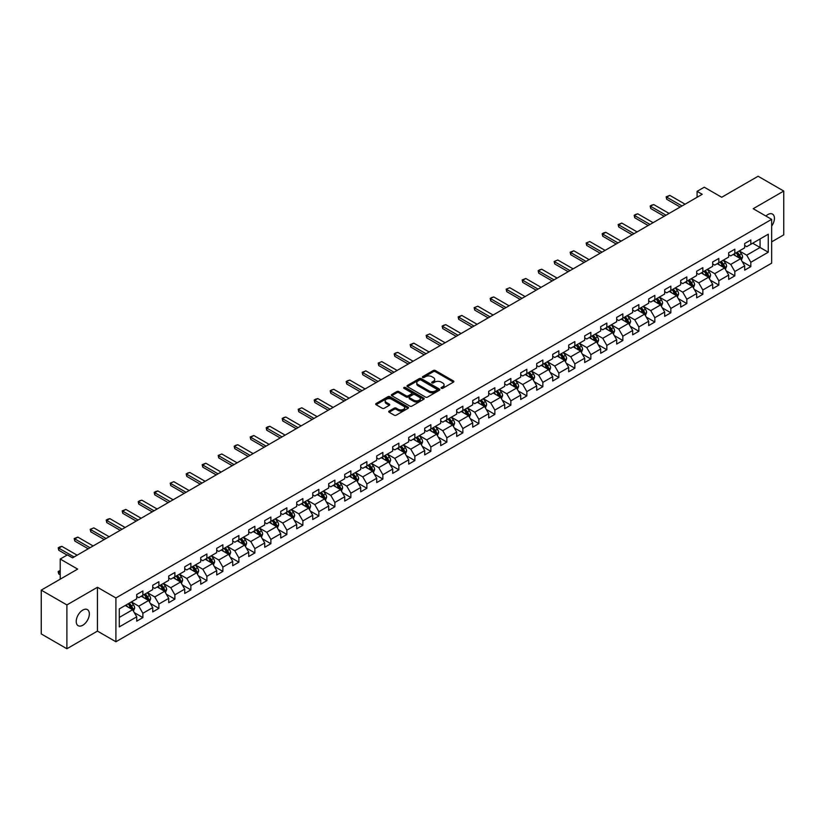 <?xml version="1.0" encoding="UTF-8"?>
<svg xmlns="http://www.w3.org/2000/svg" width="825" height="825" viewBox="0 0 825 825"><rect width="100%" height="100%" fill="white"/><g stroke="black" fill="none" stroke-linecap="round" stroke-linejoin="round"><path stroke-width="1.24" d="M441.344 388.297A1 0.578 0 0 0 442.757 388.297L453.451 382.13A1.423 0.825 0 0 0 453.874 381.542A1.423 0.825 0 0 0 453.451 380.964L435.332 370.497A1.423 0.825 0 0 0 433.321 370.497L422.627 376.674A1 0.578 0 0 0 424.029 377.489L425.422 376.695A4.558 2.63 0 0 1 431.857 376.695L433.373 377.561A4.558 2.63 0 0 1 434.703 379.418A4.558 2.63 0 0 1 433.373 381.284L431.98 382.078A1 0.578 0 0 0 433.393 382.893L434.775 382.099A4.558 2.63 0 0 1 441.22 382.099L442.726 382.965A4.558 2.63 0 0 1 444.067 384.832A4.558 2.63 0 0 1 442.726 386.688L441.344 387.482A1 0.578 0 0 0 441.344 388.297L441.344 387.482M82.789 625.237A9.281 5.362 120 0 0 88.852 617.059A9.281 5.362 120 0 0 87.429 609.623A9.281 5.362 120 0 0 82.789 610.087A9.281 5.362 120 0 0 76.725 618.265A9.281 5.362 120 0 0 78.148 625.701A9.281 5.362 120 0 0 82.789 625.237M771.653 226.132A9.281 5.362 120 0 0 772.499 214.098A9.281 5.362 120 0 0 767.858 214.562A9.281 5.362 120 0 0 765.899 216.037M389.132 411.067A1.423 0.825 0 0 0 388.709 411.644A1.423 0.825 0 0 0 389.132 412.232L394.206 415.161A1.423 0.825 0 0 0 396.227 415.161L408.107 408.303A1.423 0.825 0 0 0 408.519 407.725A1.423 0.825 0 0 0 408.107 407.148L389.978 396.681A1.423 0.825 0 0 0 387.967 396.681L376.087 403.538A1.423 0.825 0 0 0 375.674 404.126A1.423 0.825 0 0 0 376.087 404.704L382.233 408.251A1.423 0.825 0 0 0 384.244 408.251L389.328 405.312A1.423 0.825 0 0 0 389.74 404.735A1.423 0.825 0 0 0 389.328 404.147L386.286 402.394A3.805 2.197 0 0 1 385.172 400.837A3.805 2.197 0 0 1 387.523 398.805A3.805 2.197 0 0 1 391.669 399.279L403.6 406.168A3.805 2.197 0 0 1 404.714 407.725A3.805 2.197 0 0 1 402.363 409.757A3.805 2.197 0 0 1 398.207 409.282L396.227 408.138A1.423 0.825 0 0 0 394.206 408.138L389.132 411.067L389.132 412.232L394.206 409.313L394.206 408.138M771.653 241.859L783.75 234.867L783.75 191.06L758.113 176.251L721.7 197.268L704.272 187.203L697.094 191.348L702.219 194.308L72.528 557.855L67.403 554.895L60.225 559.041L60.225 579.171M66.887 604.931L66.887 648.749L97.453 631.104L97.453 587.287L66.887 604.931L41.25 590.133L77.653 569.106L60.225 559.041M97.453 587.287L115.913 597.95L771.653 219.357L771.653 263.175L115.913 641.757L115.913 597.95M783.75 191.06L753.184 208.704L771.653 219.357M425.514 397.093A1.423 0.825 0 0 0 427.536 397.093L439.405 390.235A1.423 0.825 0 0 0 439.828 389.647A1.423 0.825 0 0 0 439.405 389.07L421.286 378.613A1.423 0.825 0 0 0 419.275 378.613L407.395 385.471A1.423 0.825 0 0 0 406.983 386.048A1.423 0.825 0 0 0 407.395 386.626L425.514 397.093M404.322 388.513A1 0.578 0 0 1 405.333 388.657L405.333 387.472L423.751 398.104A1.423 0.825 0 0 1 424.174 398.692A1.423 0.825 0 0 1 423.751 399.269L411.881 406.127A1.423 0.825 0 0 1 409.86 406.127L391.741 395.67L391.741 394.505A1.423 0.825 0 0 0 391.328 395.082A1.423 0.825 0 0 0 391.741 395.67M391.741 394.505L396.825 391.566A1.423 0.825 0 0 1 398.846 391.566L406.189 395.814A1.423 0.825 0 0 0 408.2 395.814L411.572 393.865A1.423 0.825 0 0 0 411.995 393.288A1.423 0.825 0 0 0 411.572 392.7L403.92 388.286A1 0.578 0 0 1 405.333 387.472M66.887 648.749L41.25 633.94L41.25 590.133M134.32 612.655L142.88 617.605L142.88 613.284L152.728 607.592L152.728 611.923L158.885 608.365L158.885 604.044L168.723 598.362L168.723 602.683L174.879 599.125L174.879 594.804L184.728 589.122L184.728 593.443L190.874 589.896L190.874 585.575L200.722 579.882L200.722 584.213L206.879 580.656L206.879 576.335L216.717 570.653L216.717 574.973L222.874 571.416L222.874 567.095L232.722 561.413L232.722 565.733L238.879 562.186L238.879 557.865L248.717 552.173L248.717 556.493L254.873 552.946L254.873 548.625L264.722 542.943L264.722 547.264L270.868 543.706L270.868 539.385L280.717 533.703L280.717 538.024L286.873 534.476L286.873 530.145L296.711 524.463L296.711 528.784L302.868 525.236L302.868 520.915L312.716 515.233L312.716 519.554L318.863 515.996L318.863 511.675L328.711 505.993L328.711 510.314L334.868 506.767L334.868 502.435L344.716 496.753L344.716 501.074L350.862 497.527L350.862 493.206L360.711 487.523L360.711 491.844L366.867 488.287L366.867 483.966L376.705 478.283L376.705 482.604L382.862 479.057L382.862 474.726L392.71 469.043L392.71 473.364L398.857 469.817L398.857 465.496L408.705 459.814L408.705 464.135L414.862 460.577L414.862 456.256L424.7 450.574L424.7 454.895L430.856 451.337L430.856 447.016L440.705 441.334L440.705 445.655L446.851 442.107L446.851 437.786L456.699 432.094L456.699 436.425L462.856 432.867L462.856 428.546L472.704 422.864L472.704 427.185L478.851 423.627L478.851 419.306L488.699 413.624L488.699 417.945L494.856 414.397L494.856 410.077L504.694 404.384L504.694 408.715L510.85 405.157L510.85 400.837L520.699 395.154L520.699 399.475L526.845 395.918L526.845 391.597L536.693 385.914L536.693 390.235L542.85 386.688L542.85 382.367L552.688 376.674L552.688 381.006L558.845 377.448L558.845 373.127L568.693 367.445L568.693 371.766L574.85 368.208L574.85 363.887L584.688 358.205L584.688 362.526L590.844 358.978L590.844 354.657L600.693 348.965L600.693 353.286L606.839 349.738L606.839 345.417L616.688 339.735L616.688 344.056L622.844 340.498L622.844 336.177L632.682 330.495L632.682 334.816L638.839 331.268L638.839 326.937L648.687 321.255L648.687 325.576L654.833 322.028L654.833 317.707L664.682 312.025L664.682 316.346L670.838 312.788L670.838 308.468L680.687 302.785L680.687 307.106L686.833 303.559L686.833 299.228L696.682 293.545L696.682 297.866L702.838 294.319L702.838 289.998L712.676 284.316L712.676 288.637L718.833 285.079L718.833 280.758L728.681 275.076L728.681 279.397L734.827 275.849L734.827 271.518L744.676 265.836L744.676 270.157L750.833 266.609L750.833 262.288L768.261 252.223L768.261 234.218L760.062 238.961L760.062 247.479L768.261 252.223M142.88 617.605L136.733 621.153L136.733 616.832L119.295 626.897L119.295 608.902L136.733 598.837L136.733 594.516L142.88 590.958L142.88 595.279L152.728 589.597L152.728 585.276L158.885 581.718L158.885 586.039L168.723 580.357L168.723 576.036L174.879 572.488L174.879 576.809L184.728 571.127L184.728 566.796L190.874 563.248L190.874 567.569L200.722 561.887L200.722 557.566L206.879 554.008L206.879 558.329L216.717 552.647L216.717 548.326L222.874 544.778L222.874 549.099L232.722 543.417L232.722 539.086L238.879 535.538L238.879 539.859L248.717 534.177L248.717 529.856L254.873 526.298L254.873 530.619L264.722 524.937L264.722 520.616L270.868 517.069L270.868 521.39L280.717 515.707L280.717 511.376L286.873 507.829L286.873 512.15L296.711 506.468L296.711 502.147L302.868 498.589L302.868 502.91L312.716 497.228L312.716 492.907L318.863 489.359L318.863 493.68L328.711 487.988L328.711 483.667L334.868 480.119L334.868 484.44L344.716 478.758L344.716 474.437L350.862 470.879L350.862 475.2L360.711 469.518L360.711 465.197L366.867 461.639L366.867 465.97L376.705 460.278L376.705 455.957L382.862 452.409L382.862 456.73L392.71 451.048L392.71 446.727L398.857 443.169L398.857 447.49L408.705 441.808L408.705 437.487L414.862 433.929L414.862 438.261L424.7 432.568L424.7 428.247L430.856 424.7L430.856 429.021L440.705 423.338L440.705 419.017L446.851 415.46L446.851 419.781L456.699 414.098L456.699 409.778L462.856 406.22L462.856 410.551L472.704 404.858L472.704 400.537L478.851 396.99L478.851 401.311L488.699 395.629L488.699 391.308L494.856 387.75L494.856 392.071L504.694 386.389L504.694 382.068L510.85 378.51L510.85 382.831L520.699 377.149L520.699 372.828L526.845 369.28L526.845 373.601L536.693 367.919L536.693 363.588L542.85 360.04L542.85 364.361L552.688 358.679L552.688 354.358L558.845 350.8L558.845 355.121L568.693 349.439L568.693 345.118L574.85 341.571L574.85 345.892L584.688 340.209L584.688 335.878L590.844 332.331L590.844 336.652L600.693 330.969L600.693 326.648L606.839 323.091L606.839 327.412L616.688 321.729L616.688 317.408L622.844 313.861L622.844 318.182L632.682 312.5L632.682 308.168L638.839 304.621L638.839 308.942L648.687 303.26L648.687 298.939L654.833 295.381L654.833 299.702L664.682 294.02L664.682 289.699L670.838 286.151L670.838 290.472L680.687 284.78L680.687 280.459L686.833 276.911L686.833 281.232L696.682 275.55L696.682 271.229L702.838 267.671L702.838 271.992L712.676 266.31L712.676 261.989L718.833 258.431L718.833 262.762L728.681 257.07L728.681 252.749L734.827 249.202L734.827 253.523L744.676 247.84L744.676 243.519L750.833 239.962L750.833 244.282L768.261 234.218M141.24 596.227L148.624 600.487L138.775 606.179L131.392 601.91M136.733 596.465L138.775 597.651L142.88 595.279M138.775 606.179L142.88 613.284M148.624 600.487L152.728 607.592M157.245 586.988L164.629 591.257L154.78 596.939L147.397 592.68M152.728 587.225L154.78 588.411L158.885 586.039M154.78 596.939L158.885 604.044M164.629 591.257L168.723 598.362M173.24 577.758L180.623 582.017L170.775 587.699L163.391 583.44M168.723 577.995L170.775 579.171L174.879 576.809M170.775 587.699L174.879 594.804M180.623 582.017L184.728 589.122M189.234 568.518L196.618 572.777L186.78 578.469L179.396 574.2M184.728 568.755L186.78 569.941L190.874 567.569M186.78 578.469L190.874 585.575M196.618 572.777L200.722 579.882M205.239 559.278L212.623 563.547L202.775 569.229L195.391 564.96M200.722 559.515L202.775 560.701L206.879 558.329M202.775 569.229L206.879 576.335M212.623 563.547L216.717 570.653M221.234 550.048L228.618 554.307L218.769 559.989L211.386 555.73M216.717 550.285L218.769 551.461L222.874 549.099M218.769 559.989L222.874 567.095M228.618 554.307L232.722 561.413M237.229 540.808L244.612 545.067L234.774 550.76L227.391 546.49M232.722 541.045L234.774 542.231L238.879 539.859M234.774 550.76L238.879 557.865M244.612 545.067L248.717 552.173M253.234 531.568L260.618 535.837L250.769 541.52L243.385 537.25M248.717 531.805L250.769 532.991L254.873 530.619M250.769 541.52L254.873 548.625M260.618 535.837L264.722 542.943M269.228 522.338L276.612 526.597L266.774 532.28L259.38 528.021M264.722 522.576L266.774 523.751L270.868 521.39M266.774 532.28L270.868 539.385M276.612 526.597L280.717 533.703M285.233 513.098L292.617 517.357L282.769 523.04L275.385 518.781M280.717 513.336L282.769 514.522L286.873 512.15M282.769 523.04L286.873 530.145M292.617 517.357L296.711 524.463M301.228 503.858L308.612 508.128L298.763 513.81L291.38 509.541M296.711 504.096L298.763 505.282L302.868 502.91M298.763 513.81L302.868 520.915M308.612 508.128L312.716 515.233M317.223 494.629L324.607 498.888L314.768 504.57L307.385 500.311M312.716 494.856L314.768 496.042L318.863 493.68M314.768 504.57L318.863 511.675M324.607 498.888L328.711 505.993M333.228 485.389L340.612 489.648L330.763 495.33L323.379 491.071M328.711 485.626L330.763 486.812L334.868 484.44M330.763 495.33L334.868 502.435M340.612 489.648L344.716 496.753M349.222 476.149L356.606 480.418L346.758 486.1L339.374 481.831M344.716 476.386L346.758 477.572L350.862 475.2M346.758 486.1L350.862 493.206M356.606 480.418L360.711 487.523M365.217 466.909L372.601 471.178L362.763 476.86L355.379 472.601M360.711 467.146L362.763 468.332L366.867 465.97M362.763 476.86L366.867 483.966M372.601 471.178L376.705 478.283M381.222 457.679L388.606 461.938L378.757 467.62L371.374 463.361M376.705 457.916L378.757 459.102L382.862 456.73M378.757 467.62L382.862 474.726M388.606 461.938L392.71 469.043M397.217 448.439L404.601 452.708L394.762 458.391L387.379 454.121M392.71 448.676L394.762 449.862L398.857 447.49M394.762 458.391L398.857 465.496M404.601 452.708L408.705 459.814M413.222 439.199L420.606 443.468L410.757 449.151L403.373 444.892M408.705 439.436L410.757 440.622L414.862 438.261M410.757 449.151L414.862 456.256M420.606 443.468L424.7 450.574M429.217 429.969L436.6 434.228L426.752 439.911L419.368 435.652M424.7 430.207L426.752 431.392L430.856 429.021M426.752 439.911L430.856 447.016M436.6 434.228L440.705 441.334M445.211 420.729L452.595 424.988L442.757 430.681L435.373 426.412M440.705 420.967L442.757 422.153L446.851 419.781M442.757 430.681L446.851 437.786M452.595 424.988L456.699 432.094M461.216 411.489L468.6 415.759L458.752 421.441L451.368 417.182M456.699 411.727L458.752 412.912L462.856 410.551M458.752 421.441L462.856 428.546M468.6 415.759L472.704 422.864M477.211 402.26L484.595 406.519L474.746 412.201L467.363 407.942M472.704 402.497L474.746 403.683L478.851 401.311M474.746 412.201L478.851 419.306M484.595 406.519L488.699 413.624M493.216 393.02L500.6 397.279L490.751 402.971L483.368 398.702M488.699 393.257L490.751 394.443L494.856 392.071M490.751 402.971L494.856 410.077M500.6 397.279L504.694 404.384M509.211 383.78L516.594 388.049L506.746 393.731L499.362 389.472M504.694 384.017L506.746 385.203L510.85 382.831M506.746 393.731L510.85 400.837M516.594 388.049L520.699 395.154M525.205 374.55L532.589 378.809L522.751 384.491L515.367 380.232M520.699 374.787L522.751 375.963L526.845 373.601M522.751 384.491L526.845 391.597M532.589 378.809L536.693 385.914M541.21 365.31L548.594 369.569L538.746 375.262L531.362 370.992M536.693 365.547L538.746 366.733L542.85 364.361M538.746 375.262L542.85 382.367M548.594 369.569L552.688 376.674M557.205 356.07L564.589 360.339L554.74 366.022L547.357 361.752M552.688 356.307L554.74 357.493L558.845 355.121M554.74 366.022L558.845 373.127M564.589 360.339L568.693 367.445M573.2 346.84L580.583 351.099L570.745 356.782L563.362 352.522M568.693 347.077L570.745 348.253L574.85 345.892M570.745 356.782L574.85 363.887M580.583 351.099L584.688 358.205M589.205 337.6L596.588 341.859L586.74 347.552L579.356 343.282M584.688 337.838L586.74 339.023L590.844 336.652M586.74 347.552L590.844 354.657M596.588 341.859L600.693 348.965M605.199 328.36L612.583 332.63L602.745 338.312L595.351 334.043M600.693 328.597L602.745 329.783L606.839 327.412M602.745 338.312L606.839 345.417M612.583 332.63L616.688 339.735M621.204 319.131L628.588 323.39L618.74 329.072L611.356 324.813M616.688 319.368L618.74 320.543L622.844 318.182M618.74 329.072L622.844 336.177M628.588 323.39L632.682 330.495M637.199 309.891L644.583 314.15L634.734 319.832L627.351 315.573M632.682 310.128L634.734 311.314L638.839 308.942M634.734 319.832L638.839 326.937M644.583 314.15L648.687 321.255M653.194 300.651L660.577 304.92L650.739 310.602L643.356 306.333M648.687 300.888L650.739 302.074L654.833 299.702M650.739 310.602L654.833 317.707M660.577 304.92L664.682 312.025M669.199 291.421L676.583 295.68L666.734 301.362L659.35 297.103M664.682 291.648L666.734 292.834L670.838 290.472M666.734 301.362L670.838 308.468M676.583 295.68L680.687 302.785M685.193 282.181L692.577 286.44L682.729 292.122L675.345 287.863M680.687 282.418L682.729 283.604L686.833 281.232M682.729 292.122L686.833 299.228M692.577 286.44L696.682 293.545M701.188 272.941L708.572 277.21L698.734 282.892L691.35 278.623M696.682 273.178L698.734 274.364L702.838 271.992M698.734 282.892L702.838 289.998M708.572 277.21L712.676 284.316M717.193 263.701L724.577 267.97L714.728 273.653L707.345 269.393M712.676 263.938L714.728 265.124L718.833 262.762M714.728 273.653L718.833 280.758M724.577 267.97L728.681 275.076M733.188 254.471L740.572 258.73L730.733 264.412L723.35 260.153M728.681 254.708L730.733 255.894L734.827 253.523M730.733 264.412L734.827 271.518M740.572 258.73L744.676 265.836M752.678 243.22L760.062 247.479L746.728 255.183L739.344 250.913M744.676 245.468L746.728 246.654L750.833 244.282M746.728 255.183L750.833 262.288M97.453 631.104L115.913 641.757M697.094 191.348L697.094 197.268M119.295 617.43L132.629 609.727L125.245 605.467M132.629 609.727L136.733 616.832M742.263 261.659L750.833 266.609M726.268 270.899L734.827 275.849M710.273 280.139L718.833 285.079M694.268 289.369L702.838 294.319M678.274 298.609L686.833 303.559M662.269 307.849L670.838 312.788M646.274 317.089L654.833 322.028M630.279 326.318L638.839 331.268M614.274 335.558L622.844 340.498M598.28 344.798L606.839 349.738M582.285 354.028L590.844 358.978M566.28 363.268L574.85 368.208M550.285 372.508L558.845 377.448M534.28 381.738L542.85 386.688M518.286 390.978L526.845 395.918M502.291 400.218L510.85 405.157M486.286 409.448L494.856 414.397M470.291 418.688L478.851 423.627M454.286 427.927L462.856 432.867M438.292 437.157L446.851 442.107M422.297 446.397L430.856 451.337M406.292 455.637L414.862 460.577M390.297 464.867L398.857 469.817M374.302 474.107L382.862 479.057M358.298 483.347L366.867 488.287M342.303 492.577L350.862 497.527M326.298 501.817L334.868 506.767M310.303 511.057L318.863 515.996M294.308 520.297L302.868 525.236M278.303 529.526L286.873 534.476M262.309 538.766L270.868 543.706M246.314 548.006L254.873 552.946M230.309 557.236L238.879 562.186M214.314 566.476L222.874 571.416M198.309 575.716L206.879 580.656M182.315 584.946L190.874 589.896M166.32 594.186L174.879 599.125M150.315 603.426L158.885 608.365M441.746 388.441L442.726 387.874A4.558 2.63 0 0 0 444.067 386.007L444.067 384.832M434.703 379.418L434.703 380.603A4.558 2.63 0 0 1 433.373 382.47L432.382 383.037M453.451 380.964L453.451 382.13L435.332 371.683A1.423 0.825 0 0 0 433.321 371.683L423.019 377.633M439.405 389.07L439.405 390.235L421.286 379.789A1.423 0.825 0 0 0 419.275 379.789L407.416 386.636L407.395 385.471M436.889 390.06A1 0.578 0 0 0 436.889 389.245L420.987 380.057A1 0.578 0 0 0 419.574 380.057L418.12 380.903A4.558 2.63 0 0 0 416.78 382.769A4.558 2.63 0 0 0 418.12 384.625L428.99 390.906A4.558 2.63 0 0 0 435.435 390.906L436.889 390.06L436.889 391.246A1 0.578 0 0 0 437.188 390.833L437.188 389.647M416.78 382.769L416.78 383.945A4.558 2.63 0 0 0 418.12 385.811L418.12 384.625M436.889 391.246L435.435 392.081A4.558 2.63 0 0 1 428.99 392.081L418.12 385.811M391.762 395.68L396.825 392.752L396.825 391.566M411.995 393.288L411.995 394.463A1.423 0.825 0 0 1 411.572 395.051L408.2 397A1.423 0.825 0 0 1 406.189 397L398.846 392.752A1.423 0.825 0 0 0 396.825 392.752M405.333 388.657L423.741 399.279M413.82 400.218A3.805 2.197 0 0 0 417.966 400.692A3.805 2.197 0 0 0 420.317 398.661A3.805 2.197 0 0 0 419.203 397.103L414.996 394.68A1.423 0.825 0 0 0 412.985 394.68L409.613 396.629A1.423 0.825 0 0 0 409.2 397.207A1.423 0.825 0 0 0 409.613 397.784L413.82 400.218L413.82 401.393A3.805 2.197 0 0 0 417.966 401.878A3.805 2.197 0 0 0 420.317 399.847L420.317 398.661M409.2 397.207L409.2 398.392A1.423 0.825 0 0 0 409.613 398.97L409.613 397.784M413.82 401.393L409.613 398.97M404.714 407.725L404.714 408.911A3.805 2.197 0 0 1 402.363 410.943A3.805 2.197 0 0 1 398.207 410.468L396.227 409.313A1.423 0.825 0 0 0 394.206 409.313M385.172 400.837L385.172 402.022A3.805 2.197 0 0 0 386.286 403.58L386.286 402.394M389.307 405.323L386.286 403.58M408.086 408.313L389.978 397.867A1.423 0.825 0 0 0 387.967 397.867L376.107 404.714L376.087 403.538M741.386 260.133L742.603 257.06A3.847 2.217 -120 0 0 741.376 253.791L739.262 250.965M735.57 255.843L734.137 253.925M736.086 252.801L738.2 255.626A3.847 2.217 60 0 1 739.303 257.936L740.53 257.225A3.847 2.217 -120 0 0 739.427 254.915L737.313 252.089M736.354 252.646L738.695 255.781A1.959 1.134 60 0 1 739.056 256.379L740.53 257.225M682.017 205.972L666.713 197.144L666.713 199.279L666.146 196.814L669.787 195.37L685.09 204.198M680.171 207.044L666.713 199.279M669.787 195.37L666.713 197.144L666.146 196.814M725.381 269.373L726.608 266.3A3.847 2.217 -120 0 0 725.381 263.031L723.267 260.205M719.575 265.083L718.132 263.165M720.081 262.041L722.205 264.866A3.847 2.217 60 0 1 723.298 267.176L724.536 266.465A3.847 2.217 -120 0 0 723.432 264.155L721.318 261.329M720.349 261.886L722.7 265.021A1.959 1.134 60 0 1 723.051 265.609L724.536 266.465M709.387 278.613L710.603 275.54A3.847 2.217 -120 0 0 709.376 272.26L707.262 269.435M703.57 274.312L702.137 272.394M704.086 271.27L706.2 274.096A3.847 2.217 60 0 1 707.303 276.406L708.531 275.705A3.847 2.217 -120 0 0 707.427 273.384L705.313 270.559M704.354 271.116L706.705 274.251A1.959 1.134 60 0 1 707.056 274.849L708.531 275.705M666.012 215.212L650.719 206.374L650.719 208.508L650.152 206.054L651.688 205.167L653.792 204.6L669.096 213.438M664.166 216.274L650.719 208.508M653.792 204.6L650.152 206.054M650.018 224.452L634.714 215.614L634.714 217.748L634.157 215.294L635.693 214.397L637.797 213.84L653.091 222.678M648.172 225.514L634.714 217.748M637.797 213.84L634.157 215.294M693.392 287.843L694.609 284.769A3.847 2.217 -120 0 0 693.382 281.5L691.268 278.675M687.576 283.552L686.142 281.634M688.091 280.51L690.205 283.336A3.847 2.217 60 0 1 691.298 285.646L692.536 284.934A3.847 2.217 -120 0 0 691.433 282.624L689.318 279.799M688.349 280.356L690.7 283.491A1.959 1.134 60 0 1 691.061 284.089L692.536 284.934M677.387 297.082L678.614 294.009A3.847 2.217 -120 0 0 677.387 290.74L675.262 287.915M671.581 292.793L670.137 290.874M672.086 289.75L674.2 292.576A3.847 2.217 60 0 1 675.304 294.886L676.531 294.174A3.847 2.217 -120 0 0 675.438 291.864L673.313 289.039M672.354 289.596L674.706 292.731A1.959 1.134 60 0 1 675.056 293.318L676.531 294.174M661.392 306.323L662.609 303.249A3.847 2.217 -120 0 0 661.382 299.97L659.268 297.144M655.576 302.032L654.143 300.104M656.092 298.98L658.206 301.806A3.847 2.217 60 0 1 659.309 304.116L660.536 303.414A3.847 2.217 -120 0 0 659.433 301.094L657.319 298.268M656.36 298.825L658.701 301.96A1.959 1.134 60 0 1 659.062 302.558L660.536 303.414M634.023 233.681L618.719 224.854L618.719 226.988L618.152 224.524L621.792 223.08L637.096 231.907M632.177 234.754L618.719 226.988M621.792 223.08L618.719 224.854L618.152 224.524M618.018 242.921L602.724 234.094L602.724 236.218L602.157 233.764L603.694 232.877L605.798 232.31L621.101 241.148M616.172 243.994L602.724 236.218M605.798 232.31L602.724 234.094L602.157 233.764M602.023 252.161L586.719 243.323L586.719 245.458L586.152 243.004L589.792 241.55L605.096 250.388M600.177 253.223L586.719 245.458M589.792 241.55L586.152 243.004M586.028 261.401L570.725 252.563L570.725 254.698L570.158 252.233L573.798 250.79L589.102 259.617M584.183 262.463L570.725 254.698M573.798 250.79L570.725 252.563L570.158 252.233M570.023 270.631L554.72 261.803L554.72 263.928L554.163 261.473L557.803 260.019L573.097 268.857M568.178 271.703L554.72 263.928M557.803 260.019L554.163 261.473M554.029 279.871L538.725 271.033L538.725 273.168L538.158 270.713L539.694 269.827L541.798 269.259L557.102 278.097M552.183 280.933L538.725 273.168M541.798 269.259L538.158 270.713M538.024 289.111L522.73 280.273L522.73 282.408L522.163 279.943L525.803 278.499L541.107 287.327M536.178 290.173L522.73 282.408M525.803 278.499L522.73 280.273L522.163 279.943M522.029 298.341L506.725 289.513L506.725 291.637L506.168 289.183L509.809 287.729L525.102 296.567M520.183 299.413L506.725 291.637M509.809 287.729L506.168 289.183M506.034 307.581L490.731 298.743L490.731 300.877L490.163 298.423L491.7 297.536L493.804 296.969L509.108 305.807M504.188 308.643L490.731 300.877M493.804 296.969L490.163 298.423M490.029 316.821L474.726 307.983L474.726 310.118L474.169 307.653L477.809 306.209L493.113 315.037M488.183 317.883L474.726 310.118M477.809 306.209L474.169 307.653M474.035 326.05L458.731 317.223L458.731 319.347L458.164 316.893L461.804 315.439L477.108 324.277M472.189 327.123L458.731 319.347M461.804 315.439L458.731 317.223L458.164 316.893M458.03 335.29L442.736 326.452L442.736 328.587L442.169 326.133L443.706 325.246L445.809 324.679L461.113 333.517M456.184 336.353L442.736 328.587M445.809 324.679L442.169 326.133M442.035 344.53L426.731 335.692L426.731 337.827L426.174 335.363L429.815 333.919L445.108 342.746M440.189 345.593L426.731 337.827M429.815 333.919L426.174 335.363M426.04 353.76L410.737 344.933L410.737 347.057L410.169 344.603L413.81 343.148L429.113 351.986M424.194 354.832L410.737 347.057M413.81 343.148L410.737 344.933L410.169 344.603M410.035 363L394.742 354.162L394.742 356.297L394.175 353.843L395.711 352.956L397.815 352.388L413.119 361.226M408.189 364.062L394.742 356.297M397.815 352.388L394.175 353.843M394.041 372.24L378.737 363.402L378.737 365.537L378.17 363.082L381.82 361.628L397.114 370.456M392.195 373.302L378.737 365.537M381.82 361.628L378.17 363.082M378.046 381.47L362.742 372.642L362.742 374.767L362.175 372.312L365.815 370.868L381.119 379.696M376.2 382.542L362.742 374.767M365.815 370.868L362.742 372.642L362.175 372.312M362.041 390.71L346.737 381.872L346.737 384.007L346.18 381.552L347.717 380.665L349.821 380.098L365.124 388.936M360.195 391.772L346.737 384.007M349.821 380.098L346.18 381.552M346.046 399.95L330.743 391.112L330.743 393.247L330.175 390.792L331.722 389.895L333.816 389.338L349.119 398.176M344.2 401.012L330.743 393.247M333.816 389.338L330.175 390.792M645.398 315.552L646.614 312.479A3.847 2.217 -120 0 0 645.387 309.21L643.273 306.384M639.581 311.262L638.137 309.344M640.087 308.22L642.211 311.046A3.847 2.217 60 0 1 643.304 313.356L644.542 312.644A3.847 2.217 -120 0 0 643.438 310.334L641.324 307.508M640.355 308.065L642.706 311.2A1.959 1.134 60 0 1 643.067 311.798L644.542 312.644M629.393 324.792L630.609 321.719A3.847 2.217 -120 0 0 629.393 318.45L627.268 315.624M623.576 320.502L622.143 318.584M624.092 317.46L626.206 320.286A3.847 2.217 60 0 1 627.309 322.596L628.537 321.884A3.847 2.217 -120 0 0 627.443 319.574L625.319 316.748M624.36 317.305L626.711 320.44A1.959 1.134 60 0 1 627.062 321.028L628.537 321.884M613.398 334.032L614.615 330.959A3.847 2.217 -120 0 0 613.387 327.68L611.273 324.854M607.582 329.742L606.148 327.814M608.097 326.69L610.211 329.515A3.847 2.217 60 0 1 611.315 331.836L612.542 331.124A3.847 2.217 -120 0 0 611.438 328.804L609.324 325.978M608.365 326.535L610.706 329.67A1.959 1.134 60 0 1 611.067 330.268L612.542 331.124M597.393 343.262L598.62 340.189A3.847 2.217 -120 0 0 597.393 336.92L595.279 334.094M591.587 338.972L590.143 337.054M592.092 335.93L594.206 338.755A3.847 2.217 60 0 1 595.31 341.065L596.537 340.354A3.847 2.217 -120 0 0 595.444 338.044L593.33 335.218M592.36 335.775L594.712 338.91A1.959 1.134 60 0 1 595.062 339.508L596.537 340.354M581.398 352.502L582.615 349.429A3.847 2.217 -120 0 0 581.388 346.16L579.274 343.334M575.582 348.212L574.148 346.294M576.097 345.17L578.212 347.995A3.847 2.217 60 0 1 579.315 350.305L580.542 349.594A3.847 2.217 -120 0 0 579.439 347.284L577.325 344.458M576.366 345.015L578.717 348.15A1.959 1.134 60 0 1 579.067 348.738L580.542 349.594M565.403 361.742L566.62 358.669A3.847 2.217 -120 0 0 565.393 355.389L563.279 352.564M559.587 357.452L558.154 355.523M560.092 354.399L562.217 357.225A3.847 2.217 60 0 1 563.31 359.545L564.548 358.834A3.847 2.217 -120 0 0 563.444 356.513L561.33 353.698M560.361 354.245L562.712 357.38A1.959 1.134 60 0 1 563.073 357.978L564.548 358.834M549.398 370.972L550.626 367.898A3.847 2.217 -120 0 0 549.398 364.629L547.274 361.804M543.592 366.682L542.149 364.763M544.098 363.639L546.212 366.465A3.847 2.217 60 0 1 547.315 368.775L548.542 368.063A3.847 2.217 -120 0 0 547.449 365.753L545.325 362.928M544.366 363.485L546.717 366.62A1.959 1.134 60 0 1 547.068 367.218L548.542 368.063M533.404 380.212L534.621 377.138A3.847 2.217 -120 0 0 533.393 373.869L531.279 371.044M527.587 375.922L526.154 374.003M528.103 372.879L530.217 375.705A3.847 2.217 60 0 1 531.321 378.015L532.548 377.303A3.847 2.217 -120 0 0 531.444 374.993L529.33 372.168M528.371 372.725L530.712 375.86A1.959 1.134 60 0 1 531.073 376.448L532.548 377.303M517.399 389.452L518.626 386.378A3.847 2.217 -120 0 0 517.399 383.099L515.285 380.273M511.593 385.162L510.149 383.243M512.098 382.109L514.222 384.935A3.847 2.217 60 0 1 515.316 387.255L516.553 386.543A3.847 2.217 -120 0 0 515.45 384.233L513.336 381.408M512.366 381.954L514.717 385.089A1.959 1.134 60 0 1 515.068 385.688L516.553 386.543M501.404 398.692L502.621 395.608A3.847 2.217 -120 0 0 501.394 392.339L499.28 389.513M495.588 394.391L494.154 392.473M496.103 391.349L498.218 394.175A3.847 2.217 60 0 1 499.321 396.485L500.548 395.773A3.847 2.217 -120 0 0 499.455 393.463L497.331 390.637M496.372 391.194L498.723 394.329A1.959 1.134 60 0 1 499.073 394.927L500.548 395.773M485.409 407.921L486.626 404.848A3.847 2.217 -120 0 0 485.399 401.579L483.285 398.753M479.593 403.631L478.16 401.713M480.109 400.589L482.223 403.415A3.847 2.217 60 0 1 483.316 405.725L484.553 405.013A3.847 2.217 -120 0 0 483.45 402.703L481.336 399.877M480.377 400.434L482.718 403.569A1.959 1.134 60 0 1 483.079 404.157L484.553 405.013M469.404 417.161L470.632 414.088A3.847 2.217 -120 0 0 469.404 410.809L467.28 407.993M463.598 412.871L462.155 410.953M464.104 409.819L466.218 412.644A3.847 2.217 60 0 1 467.321 414.965L468.548 414.253A3.847 2.217 -120 0 0 467.455 411.943L465.341 409.118M464.372 409.664L466.723 412.799A1.959 1.134 60 0 1 467.074 413.397L468.548 414.253M453.41 426.401L454.627 423.328A3.847 2.217 -120 0 0 453.399 420.049L451.285 417.223M447.593 422.101L446.16 420.183M448.109 419.059L450.223 421.884A3.847 2.217 60 0 1 451.327 424.194L452.554 423.483A3.847 2.217 -120 0 0 451.45 421.173L449.336 418.347M448.377 418.904L450.718 422.039A1.959 1.134 60 0 1 451.079 422.637L452.554 423.483M437.415 435.631L438.632 432.558A3.847 2.217 -120 0 0 437.405 429.289L435.291 426.463M431.599 431.341L430.155 429.423M432.104 428.299L434.228 431.124A3.847 2.217 60 0 1 435.322 433.434L436.559 432.723A3.847 2.217 -120 0 0 435.456 430.413L433.342 427.587M432.372 428.144L434.723 431.279A1.959 1.134 60 0 1 435.084 431.867L436.559 432.723M421.41 444.871L422.627 441.798A3.847 2.217 -120 0 0 421.41 438.529L419.286 435.703M415.594 440.581L414.16 438.663M416.109 437.539L418.223 440.364A3.847 2.217 60 0 1 419.327 442.674L420.554 441.963A3.847 2.217 -120 0 0 419.461 439.653L417.337 436.827M416.377 437.384L418.729 440.519A1.959 1.134 60 0 1 419.079 441.107L420.554 441.963M405.415 454.111L406.632 451.038A3.847 2.217 -120 0 0 405.405 447.758L403.291 444.933M399.599 449.811L398.166 447.892M400.115 446.768L402.229 449.594A3.847 2.217 60 0 1 403.332 451.904L404.559 451.192A3.847 2.217 -120 0 0 403.456 448.882L401.342 446.057M400.383 446.614L402.724 449.749A1.959 1.134 60 0 1 403.085 450.347L404.559 451.192M389.41 463.341L390.637 460.267A3.847 2.217 -120 0 0 389.41 456.998L387.296 454.173M383.604 459.051L382.161 457.132M384.11 456.008L386.234 458.834A3.847 2.217 60 0 1 387.327 461.144L388.565 460.433A3.847 2.217 -120 0 0 387.461 458.123L385.347 455.297M384.378 455.854L386.729 458.989A1.959 1.134 60 0 1 387.08 459.587L388.565 460.433M373.416 472.581L374.632 469.507A3.847 2.217 -120 0 0 373.405 466.238L371.291 463.413M367.599 468.291L366.166 466.373M368.115 465.248L370.229 468.074A3.847 2.217 60 0 1 371.332 470.384L372.56 469.673A3.847 2.217 -120 0 0 371.456 467.363L369.342 464.537M368.383 465.094L370.734 468.229A1.959 1.134 60 0 1 371.085 468.817L372.56 469.673M357.421 481.821L358.638 478.748A3.847 2.217 -120 0 0 357.411 475.468L355.297 472.642M351.605 477.52L350.171 475.602M352.11 474.478L354.234 477.304A3.847 2.217 60 0 1 355.327 479.614L356.565 478.912A3.847 2.217 -120 0 0 355.462 476.592L353.347 473.767M352.378 474.323L354.729 477.458A1.959 1.134 60 0 1 355.09 478.057L356.565 478.912M341.416 491.05L342.643 487.977A3.847 2.217 -120 0 0 341.416 484.708L339.292 481.882M335.61 486.76L334.166 484.842M336.115 483.718L338.229 486.544A3.847 2.217 60 0 1 339.333 488.854L340.56 488.142A3.847 2.217 -120 0 0 339.467 485.832L337.343 483.007M336.383 483.563L338.735 486.698A1.959 1.134 60 0 1 339.085 487.297L340.56 488.142M330.041 409.179L314.748 400.352L314.748 402.487L314.181 400.022L315.717 399.135L317.821 398.578L333.125 407.406M328.195 410.252L314.748 402.487M317.821 398.578L314.748 400.352L314.181 400.022M314.047 418.419L298.743 409.582L298.743 411.716L298.186 409.262L301.826 407.808L317.12 416.646M312.201 419.482L298.743 411.716M301.826 407.808L298.186 409.262M298.052 427.659L282.748 418.822L282.748 420.956L282.181 418.502L283.718 417.605L285.821 417.048L301.125 425.886M296.206 428.722L282.748 420.956M285.821 417.048L282.181 418.502M282.047 436.889L266.753 428.062L266.753 430.196L266.186 427.732L267.723 426.845L269.827 426.288L285.13 435.115M280.201 437.962L266.753 430.196M269.827 426.288L266.753 428.062L266.186 427.732M325.421 500.29L326.638 497.217A3.847 2.217 -120 0 0 325.411 493.948L323.297 491.123M319.605 496L318.172 494.082M320.121 492.958L322.235 495.784A3.847 2.217 60 0 1 323.338 498.094L324.565 497.382A3.847 2.217 -120 0 0 323.462 495.072L321.348 492.247M320.389 492.803L322.73 495.938A1.959 1.134 60 0 1 323.091 496.526L324.565 497.382M309.427 509.53L310.643 506.457A3.847 2.217 -120 0 0 309.416 503.178L307.302 500.352M303.61 505.24L302.167 503.312M304.116 502.188L306.24 505.013A3.847 2.217 60 0 1 307.333 507.323L308.571 506.622A3.847 2.217 -120 0 0 307.467 504.302L305.353 501.476M304.384 502.033L306.735 505.168A1.959 1.134 60 0 1 307.096 505.766L308.571 506.622M293.422 518.76L294.638 515.687A3.847 2.217 -120 0 0 293.422 512.418L291.297 509.592M287.605 514.47L286.172 512.552M288.121 511.428L290.235 514.253A3.847 2.217 60 0 1 291.338 516.563L292.566 515.852A3.847 2.217 -120 0 0 291.472 513.542L289.348 510.716M288.389 511.273L290.74 514.408A1.959 1.134 60 0 1 291.091 515.006L292.566 515.852M277.427 528L278.644 524.927A3.847 2.217 -120 0 0 277.417 521.658L275.302 518.832M271.611 523.71L270.177 521.792M272.126 520.668L274.24 523.493A3.847 2.217 60 0 1 275.344 525.803L276.571 525.092A3.847 2.217 -120 0 0 275.468 522.782L273.353 519.956M272.394 520.513L274.735 523.648A1.959 1.134 60 0 1 275.096 524.236L276.571 525.092M261.422 537.24L262.649 534.167A3.847 2.217 -120 0 0 261.422 530.887L259.298 528.062M255.616 532.95L254.172 531.022M256.121 529.898L258.235 532.723A3.847 2.217 60 0 1 259.339 535.043L260.566 534.332A3.847 2.217 -120 0 0 259.473 532.012L257.359 529.186M256.389 529.743L258.741 532.878A1.959 1.134 60 0 1 259.091 533.476L260.566 534.332M245.427 546.47L246.644 543.397A3.847 2.217 -120 0 0 245.417 540.127L243.303 537.302M239.611 542.18L238.178 540.262M240.127 539.137L242.241 541.963A3.847 2.217 60 0 1 243.344 544.273L244.571 543.562A3.847 2.217 -120 0 0 243.468 541.252L241.354 538.426M240.395 538.983L242.746 542.118A1.959 1.134 60 0 1 243.097 542.716L244.571 543.562M229.432 555.71L230.649 552.637A3.847 2.217 -120 0 0 229.422 549.368L227.308 546.542M223.616 551.42L222.172 549.502M224.122 548.377L226.246 551.203A3.847 2.217 60 0 1 227.339 553.513L228.577 552.802A3.847 2.217 -120 0 0 227.473 550.492L225.359 547.666M224.39 548.223L226.741 551.358A1.959 1.134 60 0 1 227.102 551.946L228.577 552.802M213.428 564.95L214.655 561.877A3.847 2.217 -120 0 0 213.428 558.597L211.303 555.772M207.622 560.66L206.178 558.731M208.127 557.607L210.241 560.433A3.847 2.217 60 0 1 211.344 562.753L212.572 562.042A3.847 2.217 -120 0 0 211.478 559.721L209.354 556.896M208.395 557.452L210.746 560.587A1.959 1.134 60 0 1 211.097 561.186L212.572 562.042M266.052 446.129L250.748 437.302L250.748 439.426L250.181 436.972L253.822 435.517L269.125 444.355M264.206 447.202L250.748 439.426M253.822 435.517L250.748 437.302L250.181 436.972M250.057 455.369L234.754 446.531L234.754 448.666L234.187 446.212L235.723 445.325L237.827 444.757L253.131 453.595M248.201 456.431L234.754 448.666M237.827 444.757L234.187 446.212M234.053 464.609L218.749 455.771L218.749 457.906L218.192 455.441L221.832 453.998L237.126 462.825M232.207 465.671L218.749 457.906M221.832 453.998L218.192 455.441M218.058 473.839L202.754 465.011L202.754 467.136L202.187 464.681L205.827 463.227L221.131 472.065M216.212 474.911L202.754 467.136M205.827 463.227L202.754 465.011L202.187 464.681M202.053 483.079L186.759 474.241L186.759 476.376L186.192 473.921L187.729 473.034L189.833 472.467L205.136 481.305M200.207 484.141L186.759 476.376M189.833 472.467L186.192 473.921M186.058 492.319L170.754 483.481L170.754 485.616L170.197 483.151L173.838 481.707L189.131 490.535M184.212 493.381L170.754 485.616M173.838 481.707L170.197 483.151M170.063 501.548L154.76 492.721L154.76 494.845L154.193 492.391L155.729 491.504L157.833 490.937L173.137 499.775M168.218 502.621L154.76 494.845M157.833 490.937L154.76 492.721L154.193 492.391M154.058 510.788L138.755 501.951L138.755 504.085L138.198 501.631L139.734 500.744L141.838 500.177L157.142 509.015M152.213 511.851L138.755 504.085M141.838 500.177L138.198 501.631M197.433 574.179L198.65 571.106A3.847 2.217 -120 0 0 197.422 567.837L195.308 565.012M191.617 569.889L190.183 567.971M192.132 566.847L194.246 569.673A3.847 2.217 60 0 1 195.35 571.983L196.577 571.271A3.847 2.217 -120 0 0 195.473 568.961L193.359 566.136M192.4 566.692L194.741 569.827A1.959 1.134 60 0 1 195.102 570.426L196.577 571.271M138.064 520.028L122.76 511.191L122.76 513.325L122.193 510.861L125.833 509.417L141.137 518.244M136.218 521.091L122.76 513.325M125.833 509.417L122.76 511.191L122.193 510.861M181.428 583.419L182.655 580.346A3.847 2.217 -120 0 0 181.428 577.077L179.314 574.252M175.622 579.129L174.178 577.211M176.127 576.087L178.252 578.913A3.847 2.217 60 0 1 179.345 581.223L180.582 580.511A3.847 2.217 -120 0 0 179.479 578.201L177.365 575.376M176.395 575.933L178.747 579.067A1.959 1.134 60 0 1 179.097 579.655L180.582 580.511M122.059 529.258L106.765 520.431L106.765 522.555L106.198 520.101L107.735 519.214L109.838 518.647L125.142 527.484M120.213 530.331L106.765 522.555M109.838 518.647L106.765 520.431L106.198 520.101M165.433 592.659L166.65 589.586A3.847 2.217 -120 0 0 165.423 586.307L163.309 583.481M159.617 588.369L158.183 586.451M160.132 585.317L162.247 588.143A3.847 2.217 60 0 1 163.35 590.463L164.577 589.751A3.847 2.217 -120 0 0 163.484 587.441L161.36 584.616M160.401 585.162L162.752 588.297A1.959 1.134 60 0 1 163.102 588.895L164.577 589.751M106.064 538.498L90.76 529.66L90.76 531.795L90.203 529.341L93.844 527.887L109.137 536.724M104.218 539.56L90.76 531.795M93.844 527.887L90.203 529.341M149.438 601.899L150.655 598.816A3.847 2.217 -120 0 0 149.428 595.547L147.314 592.721M143.622 597.599L142.189 595.681M144.138 594.557L146.252 597.382A3.847 2.217 60 0 1 147.345 599.692L148.583 598.981A3.847 2.217 -120 0 0 147.479 596.671L145.365 593.845M144.406 594.402L146.747 597.537A1.959 1.134 60 0 1 147.108 598.135L148.583 598.981M90.069 547.738L74.766 538.9L74.766 541.035L74.198 538.57L77.839 537.127L93.142 545.954M88.223 548.8L74.766 541.035M77.839 537.127L74.766 538.9L74.198 538.57M133.433 611.129L134.661 608.056A3.847 2.217 -120 0 0 133.433 604.787L131.309 601.961M127.628 606.839L126.184 604.921M128.133 603.797L130.247 606.623A3.847 2.217 60 0 1 131.35 608.933L132.578 608.221A3.847 2.217 -120 0 0 131.484 605.911L129.36 603.085M128.401 603.642L130.752 606.777A1.959 1.134 60 0 1 131.103 607.365L132.578 608.221M60.225 570.982L58.771 571.818L60.225 572.663M58.771 573.952L58.204 571.849L58.771 571.818L58.771 573.952L60.225 574.798M58.204 571.498L60.225 570.477M74.064 556.968L58.771 548.14L58.771 550.265L58.204 547.81L59.74 546.923L61.844 546.356L77.148 555.194M67.093 555.081L58.771 550.265M61.844 546.356L58.771 548.14L58.204 547.81M442.726 387.874L442.726 386.688M431.98 382.893L431.98 382.078M433.373 382.47L433.373 381.284M422.627 377.489L422.627 376.674M433.321 371.683L433.321 370.497M435.332 371.683L435.332 370.497M419.275 379.789L419.275 378.613M421.286 379.789L421.286 378.613M428.99 392.081L428.99 390.906M435.435 392.081L435.435 390.906M398.846 392.752L398.846 391.566M406.189 397L406.189 395.814M408.2 397L408.2 395.814M411.572 395.051L411.572 393.865M423.751 399.269L423.751 398.104M396.227 409.313L396.227 408.138M398.207 410.468L398.207 409.282M389.328 405.312L389.328 404.147M387.967 397.867L387.967 396.681M389.978 397.867L389.978 396.681M408.107 408.303L408.107 407.148M740.19 258.514L742.583 257.132M739.427 254.915L741.376 253.791M736.694 256.493L738.2 255.626M724.195 267.754L726.577 266.372M723.432 264.155L725.381 263.031M720.699 265.733L722.205 264.866M708.201 276.983L710.583 275.612M707.427 273.384L709.376 272.26M704.694 274.962L706.2 274.096M692.196 286.223L694.588 284.852M691.433 282.624L693.382 281.5M688.7 284.202L690.205 283.336M676.201 295.463L678.583 294.082M675.438 291.864L677.387 290.74M672.705 293.442L674.2 292.576M660.206 304.693L662.588 303.322M659.433 301.094L661.382 299.97M656.7 302.672L658.206 301.806M644.201 313.933L646.583 312.562M643.438 310.334L645.387 309.21M640.705 311.912L642.211 311.046M628.207 323.173L630.589 321.791M627.443 319.574L629.393 318.45M624.7 321.152L626.206 320.286M612.202 332.403L614.594 331.031M611.438 328.804L613.387 327.68M608.706 330.392L610.211 329.515M596.207 341.643L598.589 340.271M595.444 338.044L597.393 336.92M592.711 339.622L594.206 338.755M580.212 350.883L582.594 349.501M579.439 347.284L581.388 346.16M576.706 348.862L578.212 347.995M564.207 360.113L566.589 358.741M563.444 356.513L565.393 355.389M560.711 358.102L562.217 357.225M548.212 369.353L550.595 367.981M547.449 365.753L549.398 364.629M544.717 367.331L546.212 366.465M532.218 378.593L534.6 377.211M531.444 374.993L533.393 373.869M528.712 376.571L530.217 375.705M516.213 387.832L518.595 386.451M515.45 384.233L517.399 383.099M512.717 385.811L514.222 384.935M500.218 397.062L502.6 395.691M499.455 393.463L501.394 392.339M496.712 395.041L498.218 394.175M484.213 406.302L486.606 404.92M483.45 402.703L485.399 401.579M480.717 404.281L482.223 403.415M468.218 415.542L470.601 414.16M467.455 411.943L469.404 410.809M464.722 413.521L466.218 412.644M452.224 424.772L454.606 423.4M451.45 421.173L453.399 420.049M448.718 422.751L450.223 421.884M436.219 434.012L438.601 432.63M435.456 430.413L437.405 429.289M432.723 431.991L434.228 431.124M420.224 443.252L422.606 441.87M419.461 439.653L421.41 438.529M416.728 441.231L418.223 440.364M404.219 452.482L406.612 451.11M403.456 448.882L405.405 447.758M400.723 450.46L402.229 449.594M388.224 461.722L390.607 460.34M387.461 458.123L389.41 456.998M384.728 459.7L386.234 458.834M372.23 470.962L374.612 469.58M371.456 467.363L373.405 466.238M368.723 468.94L370.229 468.074M356.225 480.191L358.617 478.82M355.462 476.592L357.411 475.468M352.729 478.17L354.234 477.304M340.23 489.431L342.612 488.06M339.467 485.832L341.416 484.708M336.734 487.41L338.229 486.544M324.235 498.671L326.618 497.289M323.462 495.072L325.411 493.948M320.729 496.65L322.235 495.784M308.23 507.901L310.613 506.529M307.467 504.302L309.416 503.178M304.734 505.88L306.24 505.013M292.236 517.141L294.618 515.769M291.472 513.542L293.422 512.418M288.729 515.12L290.235 514.253M276.231 526.381L278.623 524.999M275.468 522.782L277.417 521.658M272.735 524.36L274.24 523.493M260.236 535.611L262.618 534.239M259.473 532.012L261.422 530.887M256.74 533.6L258.235 532.723M244.241 544.851L246.623 543.479M243.468 541.252L245.417 540.127M240.735 542.829L242.241 541.963M228.236 554.091L230.618 552.709M227.473 550.492L229.422 549.368M224.74 552.069L226.246 551.203M212.242 563.32L214.624 561.949M211.478 559.721L213.428 558.597M208.746 561.309L210.241 560.433M196.247 572.56L198.629 571.189M195.473 568.961L197.422 567.837M192.741 570.539L194.246 569.673M180.242 581.8L182.624 580.418M179.479 578.201L181.428 577.077M176.746 579.779L178.252 578.913M164.247 591.04L166.629 589.658M163.484 587.441L165.423 586.307M160.741 589.019L162.247 588.143M148.242 600.27L150.635 598.898M147.479 596.671L149.428 595.547M144.746 598.249L146.252 597.382M132.248 609.51L134.63 608.128M131.484 605.911L133.433 604.787M128.752 607.489L130.247 606.623"/></g></svg>

